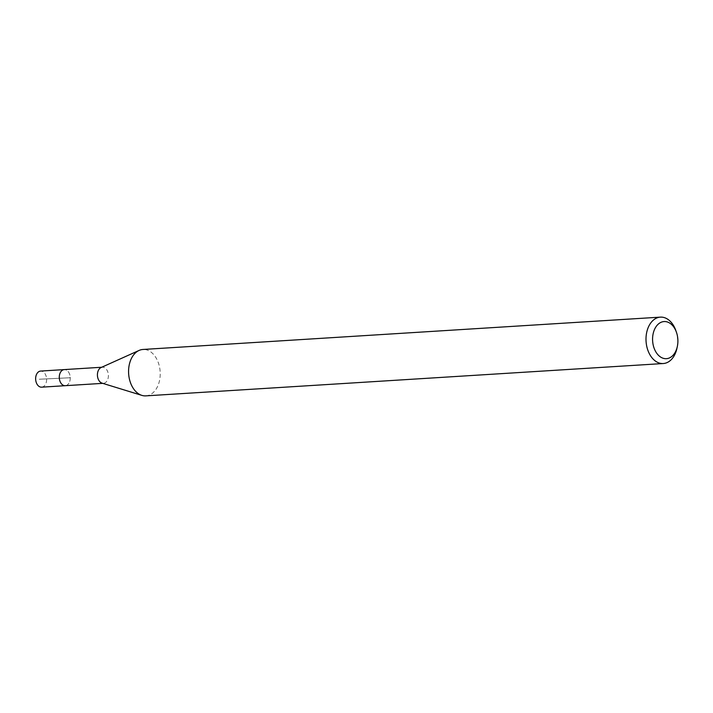 <?xml version="1.0" encoding="UTF-8"?>
<svg xmlns="http://www.w3.org/2000/svg" width="713" height="713" viewBox="0 0 713 713"><rect width="100%" height="100%" fill="white"/><g stroke="black" fill="none" stroke-linecap="round" stroke-linejoin="round"><path stroke-width="0.53" stroke-dasharray="3.56 2.67" d="M65.578 385.662A8.066 5.481 86.4 0 0 70.239 377.302A8.066 5.481 86.4 0 0 64.571 369.584A8.066 5.481 -93.6 0 1 70.248 377.525A8.066 5.481 -93.6 0 1 65.275 385.688M41.942 387.132A8.066 5.481 86.4 0 0 46.603 378.772A8.066 5.481 86.4 0 0 40.935 371.063M101.068 367.543A8.066 5.481 -93.6 0 1 102.405 367.204A8.066 5.481 -93.6 0 1 102.717 367.204A8.066 5.481 -93.6 0 1 108.394 375.145A8.066 5.481 -93.6 0 1 103.412 383.309A8.066 5.481 -93.6 0 1 103.109 383.318A8.066 5.481 -93.6 0 1 102.039 383.139M145.844 395.867A23.244 15.793 86.4 0 0 160.184 372.329A23.244 15.793 86.4 0 0 143.821 349.45A23.244 15.793 86.4 0 0 142.939 349.468M675.879 330.663A23.244 15.793 -93.6 0 1 676.976 348.176M39.268 379.236L70.257 377.747L39.268 379.236M102.405 367.204L101.718 367.248M103.412 383.309L102.725 383.353"/><path stroke-width="1.07" d="M40.935 371.063A8.066 5.481 86.4 0 0 40.632 371.072A8.066 5.481 86.4 0 0 35.65 379.236A8.066 5.481 86.4 0 0 41.327 387.177A8.066 5.481 86.4 0 0 41.63 387.168A8.066 5.481 86.4 0 0 41.942 387.132M64.963 385.697A8.066 5.481 -93.6 0 1 59.286 377.756A8.066 5.481 -93.6 0 1 64.268 369.592A8.066 5.481 -93.6 0 1 64.571 369.584A8.066 5.481 86.4 0 0 64.268 369.592A8.066 5.481 86.4 0 0 59.286 377.756A8.066 5.481 86.4 0 0 64.963 385.697A8.066 5.481 86.4 0 0 65.275 385.688A8.066 5.481 -93.6 0 1 64.963 385.697M141.887 395.385L102.039 383.139A8.066 5.481 -93.6 0 1 97.44 375.599A8.066 5.481 -93.6 0 1 101.068 367.543L139.08 350.44A23.244 15.793 86.4 0 0 128.634 373.648A23.244 15.793 86.4 0 0 141.887 395.385A23.244 15.793 86.4 0 0 144.962 395.884A23.244 15.793 86.4 0 0 145.844 395.867L663.277 363.532A23.244 15.793 -93.6 0 1 662.395 363.55A23.244 15.793 -93.6 0 1 646.031 340.671A23.244 15.793 -93.6 0 1 660.381 317.133A23.244 15.793 -93.6 0 1 661.263 317.116A23.244 15.793 -93.6 0 1 675.879 330.663L676.477 332.383A18.591 12.638 -93.6 0 1 677.35 346.393A18.591 12.638 -93.6 0 1 665.692 358.692A18.591 12.638 -93.6 0 1 652.582 339.869A18.591 12.638 -93.6 0 1 664.783 321.545A18.591 12.638 -93.6 0 1 676.477 332.383M102.725 383.353L65.275 385.688A8.066 5.481 86.4 0 0 65.578 385.662M660.381 317.133L142.939 349.468A23.244 15.793 86.4 0 0 139.08 350.44M677.35 346.393L676.976 348.176A23.244 15.793 -93.6 0 1 663.277 363.532M101.718 367.248L40.632 371.072M65.275 385.688L41.63 387.168"/></g></svg>
